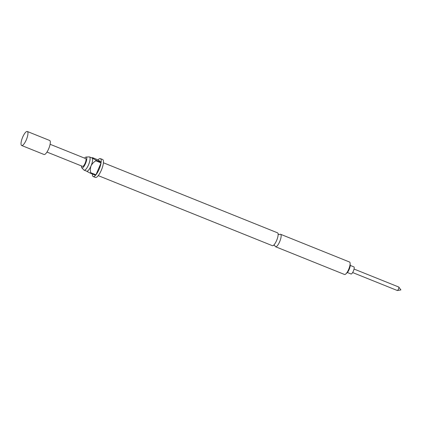 <?xml version="1.0" encoding="UTF-8"?>
<svg xmlns="http://www.w3.org/2000/svg" width="422" height="422" viewBox="0 0 422 422"><rect width="100%" height="100%" fill="white"/><g stroke="black" fill="none" stroke-linecap="round" stroke-linejoin="round"><path stroke-width="0.63" d="M103.422 162.781L277.544 232.833A6.926 2.004 111.9 0 1 278.135 234.178A6.926 2.004 111.9 0 1 276.616 240.498A6.926 2.004 111.9 0 1 273.736 245.119A6.926 2.004 111.9 0 1 272.375 245.683L98.252 175.631M352.639 272.543L397.292 290.505A1.888 0.549 -68.1 0 0 397.392 290.515A1.888 0.549 -68.1 0 0 398.447 289.091A1.888 0.549 -68.1 0 0 398.779 287.065A1.888 0.549 -68.1 0 0 398.7 287.002L354.047 269.041M347.364 272.501L351.025 273.978A3.819 1.108 -68.1 0 0 353.367 271.119A3.819 1.108 -68.1 0 0 353.879 266.889L350.218 265.417M46.974 152.062L82.554 166.373A4.199 1.219 -68.1 0 0 85.123 163.235A4.199 1.219 -68.1 0 0 85.687 158.588L50.107 144.277M81.467 165.936A5.834 1.688 -68.1 0 0 81.757 167.766A5.834 1.688 -68.1 0 0 85.518 163.53A5.834 1.688 -68.1 0 0 86.077 157.031A5.834 1.688 -68.1 0 0 84.6 158.15M81.757 167.766L83.925 170.029A7.137 2.068 -68.1 0 0 84.152 170.187A7.137 2.068 -68.1 0 0 88.525 164.849A7.137 2.068 -68.1 0 0 89.48 156.947A7.137 2.068 -68.1 0 0 89.211 156.905L86.077 157.031M275.049 245.957A6.715 1.946 -68.1 0 0 275.555 246.738A6.715 1.946 -68.1 0 0 279.67 241.711A6.715 1.946 -68.1 0 0 280.572 234.279A6.715 1.946 -68.1 0 0 279.665 234.49M93.188 176.533L95.425 177.435A9.653 2.796 -68.1 0 0 101.338 170.214A9.653 2.796 -68.1 0 0 102.63 159.521L100.394 158.625A9.653 2.796 111.9 0 1 101.153 162.206L95.931 160.107A9.653 2.796 111.9 0 1 95.836 160.803L101.053 162.903A9.653 2.796 111.9 0 1 99.101 169.312A9.653 2.796 111.9 0 1 95.947 174.819L90.725 172.719A9.653 2.796 111.9 0 1 90.329 173.189L95.546 175.288A9.653 2.796 111.9 0 1 93.188 176.533A9.653 2.796 111.9 0 1 92.355 174.001M84.152 170.187L86.674 171.2A7.137 2.068 -68.1 0 0 91.046 165.862A7.137 2.068 -68.1 0 0 92.144 158.039A7.137 2.068 -68.1 0 0 92.001 157.96L89.48 156.947M350.112 263.328L350.213 265.063A4.869 1.408 111.9 0 1 349.142 269.505A4.869 1.408 111.9 0 1 347.116 272.754L345.845 273.936A6.715 1.946 -68.1 0 0 348.641 269.458A6.715 1.946 -68.1 0 0 350.112 263.328A6.715 1.946 -68.1 0 0 349.537 262.02L280.572 234.279M275.555 246.738L344.526 274.485A6.715 1.946 -68.1 0 0 345.845 273.936M21.522 145.416A7.554 2.189 111.9 0 1 22.572 137.408A7.554 2.189 111.9 0 1 27.314 131.485A7.554 2.189 111.9 0 1 27.462 131.569A7.554 2.189 111.9 0 1 26.412 139.582A7.554 2.189 111.9 0 1 21.67 145.5A7.554 2.189 111.9 0 1 21.522 145.416M27.314 131.485L49.675 140.479A7.554 2.189 111.9 0 1 49.822 140.563A7.554 2.189 111.9 0 1 48.773 148.576A7.554 2.189 111.9 0 1 44.036 154.499L21.67 145.5M91.706 157.844L92.144 158.039C91.743 157.68 91.97 157.591 92.824 157.775L98.041 159.875A9.653 2.796 111.9 0 1 100.394 158.625M90.329 173.189L86.99 171.416M95.836 160.803C93.758 162.048 92.16 163.736 91.046 165.862C90.276 168.135 90.171 170.425 90.725 172.719M101.053 162.903L95.947 174.819M92.144 158.039L95.931 160.107M98.041 159.875L101.153 162.206M273.472 245.33L274.379 245.356L275.044 245.915M278.093 233.846L278.768 234.453L279.628 234.511M398.779 287.065L400.9 289.925L397.392 290.515"/></g></svg>
